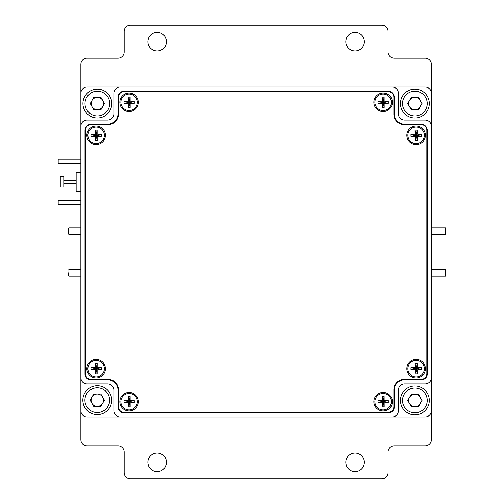 <?xml version="1.0" encoding="UTF-8"?>
<svg xmlns="http://www.w3.org/2000/svg" width="504" height="504" viewBox="0 0 504 504"><rect width="100%" height="100%" fill="white"/><g stroke="black" fill="none" stroke-linecap="round" stroke-linejoin="round"><path stroke-width="0.76" d="M431.38 213.053L431.38 93.24A6.187 6.187 0 0 0 425.193 87.053L87.053 87.053A6.187 6.187 0 0 0 80.867 93.24L80.867 155.509M398.387 93.24L398.387 113.86A6.187 6.187 0 0 0 404.573 120.047A6.187 6.187 0 0 1 398.387 113.86L398.387 93.24A6.187 6.187 0 0 0 392.206 87.053L120.047 87.053A6.187 6.187 0 0 0 113.86 93.24L113.86 113.86L113.86 93.24M80.867 290.947L80.867 410.76A6.187 6.187 0 0 0 87.053 416.947L425.193 416.947A6.187 6.187 0 0 0 431.38 410.76L431.38 290.947M113.86 390.14A6.187 6.187 0 0 0 107.673 383.954L87.053 383.954L107.673 383.954A6.187 6.187 0 0 1 113.86 390.14L113.86 410.76A6.187 6.187 0 0 0 120.047 416.947L392.206 416.947A6.187 6.187 0 0 0 398.387 410.76L398.387 390.14A6.187 6.187 0 0 1 404.573 383.954L425.193 383.954A6.187 6.187 0 0 0 431.38 377.773L431.38 126.227A6.187 6.187 0 0 0 425.193 120.047L404.573 120.047M107.673 120.047A6.187 6.187 0 0 0 113.86 113.86A6.187 6.187 0 0 1 107.673 120.047L87.053 120.047A6.187 6.187 0 0 0 80.867 126.227L80.867 377.773A6.187 6.187 0 0 0 87.053 383.954M80.867 167.051L80.867 196.743M80.867 208.291L80.867 213.053M377.975 400.598L383.135 401.688L377.981 402.828L382.108 402.803L383.135 401.688L382.126 406.848L384.187 406.835L383.135 401.688L384.168 402.797L388.294 402.778L383.135 401.688L388.282 400.548L384.155 400.567L383.135 401.688L384.136 396.528L382.076 396.541L383.135 401.688L382.095 400.579L377.975 400.598L377.981 402.828M382.108 402.803L382.126 406.848M384.187 406.835L384.168 402.797M388.294 402.778L388.282 400.548M384.155 400.567L384.136 396.528M382.076 396.541L382.095 400.579M391.381 401.65A8.247 8.247 0 0 0 383.09 393.441A8.247 8.247 0 0 0 374.881 401.726A8.247 8.247 0 0 0 383.172 409.935A8.247 8.247 0 0 0 391.381 401.65M410.962 367.618L416.121 368.701L410.974 369.841L415.094 369.816L416.121 368.701L415.12 373.861L417.18 373.848L416.121 368.701L417.161 369.804L421.281 369.785L416.121 368.701L421.268 367.555L417.148 367.58L416.121 368.701L417.123 363.541L415.063 363.548L416.121 368.701L415.082 367.592L410.962 367.618L410.974 369.841M415.094 369.816L415.12 373.861M417.18 373.848L417.161 369.804M421.281 369.785L421.268 367.555M417.148 367.58L417.123 363.541M415.063 363.548L415.082 367.592M424.368 368.651A8.247 8.247 0 0 0 416.071 360.454A8.247 8.247 0 0 0 407.875 368.745A8.247 8.247 0 0 0 416.165 376.948A8.247 8.247 0 0 0 424.368 368.651M123.959 400.592L129.118 401.688L123.965 402.816L128.085 402.803L129.118 401.688L128.098 406.848L130.164 406.841L129.118 401.688L130.152 402.797L134.272 402.784L129.118 401.688L134.266 400.56L130.145 400.573L129.118 401.688L130.133 396.528L128.066 396.535L129.118 401.688L128.079 400.579L123.959 400.592L123.965 402.816M128.085 402.803L128.098 406.848M130.164 406.841L130.152 402.797M134.272 402.784L134.266 400.56M130.145 400.573L130.133 396.528M128.066 396.535L128.079 400.579M137.365 401.663A8.247 8.247 0 0 0 129.087 393.441A8.247 8.247 0 0 0 120.865 401.713A8.247 8.247 0 0 0 129.144 409.935A8.247 8.247 0 0 0 137.365 401.663M90.972 367.574L96.125 368.701L90.972 369.797L95.092 369.81L96.125 368.701L95.086 373.848L97.146 373.855L96.125 368.701L97.152 369.816L101.279 369.823L96.125 368.701L101.285 367.599L97.159 367.586L96.125 368.701L97.171 363.548L95.105 363.541L96.125 368.701L95.098 367.586L90.972 367.574L90.972 369.797M95.092 369.81L95.086 373.848M97.146 373.855L97.152 369.816M101.279 369.823L101.285 367.599M97.159 367.586L97.171 363.548M95.105 363.541L95.098 367.586M104.372 368.72A8.247 8.247 0 0 0 96.144 360.454A8.247 8.247 0 0 0 87.879 368.682A8.247 8.247 0 0 0 96.107 376.948A8.247 8.247 0 0 0 104.372 368.72M90.966 134.215L96.125 135.299L90.978 136.445L95.105 136.42L96.125 135.299L95.124 140.458L97.19 140.452L96.125 135.299L97.165 136.408L101.285 136.382L96.125 135.299L101.272 134.159L97.152 134.184L96.125 135.299L97.127 130.139L95.067 130.152L96.125 135.299L95.092 134.196L90.966 134.215L90.978 136.445M95.105 136.42L95.124 140.458M97.19 140.452L97.165 136.408M101.285 136.382L101.272 134.159M97.152 134.184L97.127 130.139M95.067 130.152L95.092 134.196M104.372 135.255A8.247 8.247 0 0 0 96.081 127.052A8.247 8.247 0 0 0 87.879 135.349A8.247 8.247 0 0 0 96.176 143.546A8.247 8.247 0 0 0 104.372 135.255M123.959 101.222L129.118 102.312L123.965 103.446L128.092 103.427L129.118 102.312L128.104 107.472L130.171 107.459L129.118 102.312L130.152 103.421L134.272 103.402L129.118 102.312L134.266 101.178L130.139 101.197L129.118 102.312L130.127 97.152L128.06 97.165L129.118 102.312L128.079 101.203L123.959 101.222L123.965 103.446M128.092 103.427L128.104 107.472M130.171 107.459L130.152 103.421M134.272 103.402L134.266 101.178M130.139 101.197L130.127 97.152M128.06 97.165L128.079 101.203M137.365 102.274A8.247 8.247 0 0 0 129.081 94.065A8.247 8.247 0 0 0 120.865 102.35A8.247 8.247 0 0 0 129.15 110.559A8.247 8.247 0 0 0 137.365 102.274M410.955 134.228L416.121 135.299L410.974 136.452L415.101 136.42L416.121 135.299L415.126 140.465L417.186 140.446L416.121 135.299L417.161 136.408L421.281 136.376L416.121 135.299L421.268 134.152L417.142 134.177L416.121 135.299L417.117 130.139L415.05 130.152L416.121 135.299L415.082 134.196L410.955 134.228L410.974 136.452M415.101 136.42L415.126 140.465M417.186 140.446L417.161 136.408M421.281 136.376L421.268 134.152M417.142 134.177L417.117 130.139M415.05 130.152L415.082 134.196M424.368 135.242A8.247 8.247 0 0 0 416.058 127.052A8.247 8.247 0 0 0 407.875 135.362A8.247 8.247 0 0 0 416.178 143.546A8.247 8.247 0 0 0 424.368 135.242M377.969 101.228L383.135 102.312L377.981 103.452L382.108 103.433L383.135 102.312L382.126 107.472L384.187 107.459L383.135 102.312L384.168 103.421L388.294 103.396L383.135 102.312L388.282 101.172L384.155 101.191L383.135 102.312L384.136 97.152L382.076 97.165L383.135 102.312L382.095 101.203L377.969 101.228L377.981 103.452M382.108 103.433L382.126 107.472M384.187 107.459L384.168 103.421M388.294 103.396L388.282 101.172M384.155 101.191L384.136 97.152M382.076 97.165L382.095 101.203M391.381 102.268A8.247 8.247 0 0 0 383.09 94.065A8.247 8.247 0 0 0 374.881 102.356A8.247 8.247 0 0 0 383.172 110.559A8.247 8.247 0 0 0 391.381 102.268M68.5 234.051L68.5 231.166L68.5 234.051L68.909 234.467L68.909 227.865L80.867 227.865L80.867 204.58L58.187 204.58L58.187 200.453L80.867 200.453L80.867 191.281L76.154 191.281L76.154 172.513L80.867 172.513L80.867 163.34L58.187 163.34L58.187 159.22L80.867 159.22L80.867 64.373A6.187 6.187 90 0 1 87.053 58.187L117.98 58.187A6.187 6.187 90 0 0 124.167 52.006L124.167 31.387A6.187 6.187 90 0 1 130.353 25.2L381.893 25.2A6.187 6.187 90 0 1 388.08 31.387L388.08 52.006A6.187 6.187 90 0 0 394.267 58.187L425.193 58.187A6.187 6.187 90 0 1 431.38 64.373L431.38 93.215M60.272 185.705L60.272 176.702L63.788 176.702L63.788 187.097L60.272 187.097L60.272 185.705M429.314 103.547A14.433 14.433 0 0 1 414.886 117.98A14.433 14.433 0 0 1 400.453 103.547A14.433 14.433 0 0 1 414.886 89.113A14.433 14.433 0 0 1 429.314 103.547A14.433 14.433 0 0 0 414.886 89.113A14.433 14.433 0 0 0 400.453 103.547M409.525 100.453A6.187 6.187 0 0 0 414.886 109.733A6.187 6.187 0 0 0 420.241 100.453A6.187 6.187 0 0 0 409.525 100.453M418.452 109.733L411.314 109.733L407.742 103.547L411.314 97.367L418.452 97.367L422.024 103.547L418.452 109.733M429.314 400.453A14.433 14.433 0 0 1 414.886 414.886A14.433 14.433 0 0 1 400.453 400.453A14.433 14.433 0 0 1 414.886 386.02A14.433 14.433 0 0 1 429.314 400.453A14.433 14.433 0 0 0 414.886 386.02A14.433 14.433 0 0 0 400.453 400.453M409.525 397.36A6.187 6.187 0 0 0 414.886 406.634A6.187 6.187 0 0 0 420.241 397.36A6.187 6.187 0 0 0 409.525 397.36M418.452 406.634L411.314 406.634L407.742 400.453L411.314 394.267L418.452 394.267L422.024 400.453L418.452 406.634M111.793 103.547A14.433 14.433 0 0 1 97.367 117.98A14.433 14.433 0 0 1 82.933 103.547A14.433 14.433 0 0 1 97.367 89.113A14.433 14.433 0 0 1 111.793 103.547A14.433 14.433 0 0 0 97.367 89.113A14.433 14.433 0 0 0 82.933 103.547M92.005 100.453A6.187 6.187 0 0 0 97.367 109.733A6.187 6.187 0 0 0 102.722 100.453A6.187 6.187 0 0 0 92.005 100.453M100.932 109.733L93.794 109.733L90.222 103.547L93.794 97.367L100.932 97.367L104.504 103.547L100.932 109.733M111.712 400.201A14.433 14.433 0 0 1 97.278 414.635A14.433 14.433 0 0 1 82.845 400.201A14.433 14.433 0 0 1 97.278 385.768A14.433 14.433 0 0 1 111.712 400.201A14.433 14.433 0 0 0 97.278 385.768A14.433 14.433 0 0 0 82.845 400.201M91.923 397.108A6.187 6.187 0 0 0 97.278 406.388A6.187 6.187 0 0 0 102.633 397.108A6.187 6.187 0 0 0 91.923 397.108M100.85 406.388L93.706 406.388L90.134 400.201L93.706 394.015L100.85 394.015L104.422 400.201L100.85 406.388M68.5 231.166L68.5 228.281L68.5 231.166M68.5 272.834L68.5 275.719L68.5 272.834M445.813 231.166L445.813 234.051L445.813 231.166M445.813 272.834L445.813 275.719L445.813 272.834M345.813 41.693A9.28 9.28 0 0 0 355.093 50.973A9.28 9.28 0 0 0 364.367 41.693A9.28 9.28 0 0 0 355.093 32.413A9.28 9.28 0 0 0 345.813 41.693M147.88 41.693A9.28 9.28 0 0 0 157.153 50.973A9.28 9.28 0 0 0 166.433 41.693A9.28 9.28 0 0 0 157.153 32.413A9.28 9.28 0 0 0 147.88 41.693M147.88 462.307A9.28 9.28 0 0 0 157.153 471.587A9.28 9.28 0 0 0 166.433 462.307A9.28 9.28 0 0 0 157.153 453.027A9.28 9.28 0 0 0 147.88 462.307M345.813 462.307A9.28 9.28 0 0 0 355.093 471.587A9.28 9.28 0 0 0 364.367 462.307A9.28 9.28 0 0 0 355.093 453.027A9.28 9.28 0 0 0 345.813 462.307M68.909 234.467L80.867 234.467L80.867 269.533L68.909 269.533L68.909 276.135L80.867 276.135L80.867 439.652A6.187 6.187 90 0 0 87.053 445.813L117.98 445.813A6.187 6.187 90 0 1 124.167 451.994L124.167 472.613A6.187 6.187 90 0 0 130.353 478.8L381.893 478.8A6.187 6.187 90 0 0 388.08 472.613L388.08 451.994A6.187 6.187 90 0 1 394.267 445.813L425.193 445.813A6.187 6.187 90 0 0 431.38 439.627L431.38 410.785M91.18 124.167A6.187 6.187 0 0 0 84.993 130.353L84.993 374.062A5.771 5.771 0 0 0 90.764 379.833L107.673 379.833A10.307 10.307 0 0 1 117.98 390.14L117.98 407.049A5.771 5.771 0 0 0 123.757 412.82L388.489 412.82A5.771 5.771 0 0 0 394.267 407.049L394.267 390.14A10.307 10.307 0 0 1 404.573 379.833L421.483 379.833A5.771 5.771 0 0 0 427.253 374.062L427.253 130.353A6.187 6.187 0 0 0 421.067 124.167L404.573 124.167A10.307 10.307 0 0 1 394.267 113.86L394.267 97.367A6.187 6.187 0 0 0 388.08 91.18L124.167 91.18A6.187 6.187 0 0 0 117.98 97.367L117.98 113.86A10.307 10.307 0 0 1 107.673 124.167L91.18 124.167M398.387 390.14A6.187 6.187 0 0 1 404.573 383.954L425.193 383.954M138.392 102.312A9.28 9.28 0 0 0 129.118 93.032A9.28 9.28 0 0 0 119.839 102.312A9.28 9.28 0 0 0 129.118 111.592A9.28 9.28 0 0 0 138.392 102.312M105.405 135.299A9.28 9.28 0 0 0 96.125 126.025A9.28 9.28 0 0 0 86.846 135.299A9.28 9.28 0 0 0 96.125 144.579A9.28 9.28 0 0 0 105.405 135.299M105.405 368.701A9.28 9.28 0 0 0 96.125 359.421A9.28 9.28 0 0 0 86.846 368.701A9.28 9.28 0 0 0 96.125 377.975A9.28 9.28 0 0 0 105.405 368.701M138.392 401.688A9.28 9.28 0 0 0 129.118 392.408A9.28 9.28 0 0 0 119.839 401.688A9.28 9.28 0 0 0 129.118 410.968A9.28 9.28 0 0 0 138.392 401.688M392.408 401.688A9.28 9.28 0 0 0 383.135 392.408A9.28 9.28 0 0 0 373.855 401.688A9.28 9.28 0 0 0 383.135 410.968A9.28 9.28 0 0 0 392.408 401.688M425.401 368.701A9.28 9.28 0 0 0 416.121 359.421A9.28 9.28 0 0 0 406.841 368.701A9.28 9.28 0 0 0 416.121 377.975A9.28 9.28 0 0 0 425.401 368.701M392.408 102.312A9.28 9.28 0 0 0 383.135 93.032A9.28 9.28 0 0 0 373.855 102.312A9.28 9.28 0 0 0 383.135 111.592A9.28 9.28 0 0 0 392.408 102.312M425.401 135.299A9.28 9.28 0 0 0 416.121 126.025A9.28 9.28 0 0 0 406.841 135.299A9.28 9.28 0 0 0 416.121 144.579A9.28 9.28 0 0 0 425.401 135.299M124.167 412.411L388.08 412.411A5.771 5.771 0 0 0 393.851 406.634L393.851 389.731A10.307 10.307 0 0 1 404.164 379.418L421.067 379.418A5.771 5.771 0 0 0 426.844 373.647L426.844 130.353A5.771 5.771 0 0 0 421.067 124.582L404.164 124.582A10.307 10.307 0 0 1 393.851 114.269L393.851 97.367A5.771 5.771 0 0 0 388.08 91.589L124.167 91.589A5.771 5.771 0 0 0 118.396 97.367L118.396 114.269A10.307 10.307 0 0 1 108.083 124.582L91.18 124.582A5.771 5.771 0 0 0 85.403 130.353L85.403 373.647A5.771 5.771 0 0 0 91.18 379.418L108.083 379.418A10.307 10.307 0 0 1 118.396 389.731L118.396 406.634A5.771 5.771 0 0 0 124.167 412.411M402.513 103.547A12.373 12.373 0 0 0 414.886 115.92A12.373 12.373 0 0 0 427.253 103.547A12.373 12.373 0 0 0 414.886 91.18A12.373 12.373 0 0 0 402.513 103.547M402.513 400.453A12.373 12.373 0 0 0 414.886 412.82A12.373 12.373 0 0 0 427.253 400.453A12.373 12.373 0 0 0 414.886 388.08A12.373 12.373 0 0 0 402.513 400.453M84.993 103.547A12.373 12.373 0 0 0 97.367 115.92A12.373 12.373 0 0 0 109.733 103.547A12.373 12.373 0 0 0 97.367 91.18A12.373 12.373 0 0 0 84.993 103.547M84.911 400.201A12.373 12.373 0 0 0 97.278 412.568A12.373 12.373 0 0 0 109.652 400.201A12.373 12.373 0 0 0 97.278 387.828A12.373 12.373 0 0 0 84.911 400.201M431.38 234.467L445.397 234.467L445.397 227.865L445.813 228.281M431.38 276.135L445.397 276.135L445.397 269.533L445.813 269.949M76.154 183.343L63.788 183.343M76.154 180.457L63.788 180.457M68.909 227.865L68.5 228.281M68.909 276.135L68.5 275.719M68.909 269.533L68.5 269.949M445.397 234.467L445.813 234.051M431.38 227.865L445.397 227.865M445.397 276.135L445.813 275.719M431.38 269.533L445.397 269.533"/></g></svg>
